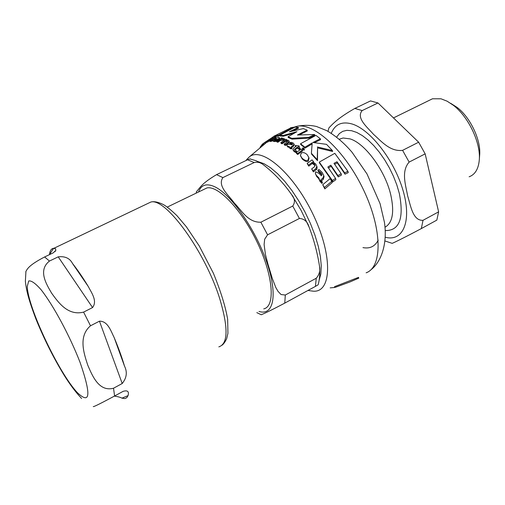 <?xml version="1.0" encoding="UTF-8"?>
<svg xmlns="http://www.w3.org/2000/svg" width="505" height="505" viewBox="0 0 505 505"><rect width="100%" height="100%" fill="white"/><g stroke="black" fill="none" stroke-linecap="round" stroke-linejoin="round"><path stroke-width="0.76" d="M93.255 406.544C93.374 406.815 94.631 406.714 114.597 395.996L123.188 391.312C129.835 389.45 128.377 394.26 128.049 395.63L127.109 397.265L125.852 398.256L124.621 398.584L121.945 398.155C120.594 397.334 118.069 396.659 114.37 396.122M114.193 337.611C118.523 347.989 121.957 357.49 124.508 366.119C127.487 372.084 126.723 377.885 122.21 383.516L113.53 388.225C98.974 392.082 92.358 375.922 87.7 364.995C84 353.639 78.054 336.418 90.502 325.782L99.46 321.18C107.881 320.991 110.942 331.192 114.193 337.611L124.508 366.119M72.505 263.471C77.473 269.714 82.732 277.397 88.287 286.524C91.373 292.597 97.68 300.873 92.56 307.558L83.596 312.109C67.834 316.124 58.151 302.173 51.693 293.272C46.125 283.823 37.843 270.219 49.465 261.053L58.214 256.843C65.063 256.06 69.829 258.27 72.505 263.471L88.287 286.524M49.503 254.621L49.515 254.507C49.926 250.663 51.295 248.586 53.612 248.283L55.443 248.725L55.872 250.341L53.271 252.816L44.604 256.969C28.652 265.289 27.403 268.925 25.932 271.381L25.793 272.088M479.283 159.984L479.643 155.275C481.196 140.409 470.452 117.551 457.17 107.439L450.618 103.285M438.624 211.847L423.007 220.319C412.768 220.944 410.672 205.548 407.668 195.978C405.919 185.802 400.787 171.523 409.132 162.099L425.166 153.861L438.624 211.847L436.831 220.123L421.334 228.582C403.053 238.303 394.556 242.368 392.17 243.353L385.126 241.018M377.986 102.969L362.173 110.576C355.848 117.993 367.299 127.241 373.517 134.343C380.94 140.781 389.91 151.961 402.592 150.345L418.645 142.202L377.986 102.969L370.537 100.918L354.832 108.436C337.769 118.132 332.644 124.047 328.9 127.916L328.016 131.369M428.726 100.621L432.469 98.784L441.023 98.803L447.133 101.196L453.44 105.349C468.659 116.939 481.038 143.294 479.258 160.3C478.368 169.15 474.99 174.648 469.12 176.788M425.166 153.861L418.645 142.202M263.743 308.864C275.44 306.491 273.35 276.469 257.784 243.517C242.368 210.528 218.476 185.259 206.93 187.948L203.225 189.735M319.545 266.659C320.094 273.603 319.621 279.65 318.118 284.814L315.442 286.379L316.25 278.236C319.293 274.726 320.378 270.712 319.514 266.192C317.405 252.765 313.946 239.768 309.123 227.2C307.545 221.663 304.313 218.747 299.421 218.457L292.742 206.046C295.324 202.328 294.945 198.509 291.6 194.589C283.507 182.911 273.773 172.716 262.392 163.999C259.835 162.313 257.095 161.834 254.173 162.547L247.589 159.782L249.893 158.905L250.65 159.05M315.442 286.379L284.769 303.12C268.105 311.907 264.349 313.409 261.249 314.754M299.421 218.457L267.581 234.812L264.67 239.212L264.109 244.553L265.453 254.577L268.029 264.418L272.258 278.324L275.762 287.408L277.977 291.297L281.039 294.535L285.312 295.027L316.25 278.236M254.173 162.547L222.888 177.602C217.068 186.055 228.904 195.296 234.345 203.073C241.358 210.004 247.772 222.642 260.864 222.213L292.742 206.046M196.382 191.824L196.394 191.73C200.289 187.626 200.946 183.953 216.55 174.642L247.589 159.782M271.248 138.212L274.209 136.047L277.901 134.311L275.414 135.826L278.406 135.252L293.474 127.216L290.407 127.815M308.05 160.091L308.808 157.415L307.116 154.618C304.881 152.605 302.918 152.112 301.226 153.129L300.443 155.553L302.066 158.191C304.717 160.495 306.705 161.133 308.05 160.091L308.309 161.051C307.507 162.25 305.512 161.606 302.325 159.119L300.519 155.837M292.982 145.623L294.068 144.102L293.051 142.921L290.596 142.284L289.548 142.997L292.06 143.477L292.572 144.045L291.909 144.891L290.104 144.297L287.301 144.43L286.846 145.364L287.427 146.065L289.371 146.665L289.706 147.58L291.158 148.085L291.745 147.662L290.912 147.081L292.982 145.623L293.216 146.463L291.555 147.624M276.077 140.617L277.005 139.967L274.202 139.816L274.878 138.963L278.009 139.342L279.398 137.739L278.634 137.31L274.139 138.875L272.915 140.327L273.779 140.744L276.077 140.617L276.304 141.425L274.007 141.552L273.142 141.122M322.929 178.088L323.762 175.62L322.146 172.407L318.971 169.491L317.916 170.292L321.117 172.925L321.925 174.49L321.388 175.809L319.002 173.373L315.631 171.795L315.354 173.373L316.3 175.279L318.857 177.855L319.57 180.032L321.508 182.109L322.076 181.611L320.915 180.436L320.877 179.799L322.929 178.088L323.263 179.325L321.344 180.941M358.727 278.16L349.965 281.954L335.011 287.446L330.169 287.869M334.468 286.695L358.518 277.378L358.746 278.23M260.031 147.29L262.303 144.26L262.562 145.162L262.026 145.718M275.623 136.565L274.55 137.183M279.877 135.302L278.634 136.066L275.648 136.653L275.414 135.826M275.528 136.243L274.449 136.905L274.209 136.047M305.127 148.085L300.753 144.575L300.525 143.736L304.887 147.214L305.127 148.085L312.096 143.931M317.506 160.678L311.629 154.221L311.383 153.293L317.235 159.681L317.506 160.678L317.569 147.864L332.625 151.481L332.366 150.509L326.514 144.354L312.93 142.486L320.347 138.774L315.947 135.378L300.525 143.736M320.347 138.774L320.574 139.632L314.527 142.612M308.991 158.09L308.309 161.051M332.789 181.914L319.551 163.134L319.274 162.105L332.423 180.556L332.789 181.914L335.894 179.679L335.541 178.334L327.846 167.022L330.807 165.179L331.103 166.296L328.502 167.912M330.807 165.179L337.965 175.595L341.14 173.695L341.487 175.008L338.312 176.908L331.103 166.296M341.14 173.695L333.994 163.342L336.999 161.745L344.669 172.874L347.907 171.283L348.254 172.603L345.016 174.2L337.29 162.856L334.663 164.251M289.371 147.473L287.654 146.892L286.865 145.44M291.745 147.662L291.978 148.502L291.391 148.924L289.939 148.419L289.258 147.056M294.257 144.802L293.216 146.463M292.477 144.43L289.775 143.811L289.548 142.997M278.009 139.342L278.23 140.131L275.105 139.771L274.701 140.112M279.606 138.477L278.634 139.866M277.005 139.967L277.232 140.775L276.304 141.425M267.164 141.798L264.923 143.313L264.677 142.448L270.276 138.812L267.031 141.356L267.789 141.116L271.33 138.174L264.677 142.448M269.714 140.744L267.271 142.195L267.031 141.356M324.033 176.63L323.263 179.325M321.975 174.97L318.219 171.397L317.916 170.292M318.914 178.858L316.61 176.441L315.41 173.575M322.076 181.611L322.43 182.898L321.855 183.41L319.905 181.282L319.122 179.294M315.152 165.691L312.292 163.468L308.808 166.139L307.141 163.519L308.53 165.129L312.021 162.471L314.375 163.948L315.12 165.255L314.426 166.77L311.648 168.941L313.087 170.785L315.865 168.582L316.799 166.139L315.625 163.891L312.803 161.903L313.416 161.461L312.033 159.877L307.141 163.519M316.875 166.543L317.083 167.187C317.064 168.923 316.755 169.743 316.155 169.661L313.378 171.87L311.648 168.941M289.302 141.829L288.166 143.496L285.394 145.453L284.359 144.897L284.132 144.083L285.167 144.632L287.938 142.681L289.1 141.11L288.368 140.295L286.12 140.062L286.726 139.658L286.821 140.005M287.585 141.545L285.571 141.387L282.106 143.805L281.102 143.376L280.875 142.568L281.878 142.997L285.344 140.579L287.238 140.674L287.724 141.135L286.903 142.132L284.132 144.083M299.938 148.085L298.089 146.608L299.105 145.926L295.185 145.541L296.075 146.33L293.904 147.839L292.881 149.341L293.803 150.648L295.583 151.626L296.479 150.97L294.409 149.6L297.218 147.195L299.067 148.678L299.938 148.085L300.178 148.943L299.307 149.537L297.451 148.047L294.724 150.054M299.105 145.926L299.339 146.778L298.777 147.144M295.602 146.652L295.084 145.604M296.479 150.97L296.719 151.841L295.823 152.497L294.043 151.513L292.944 149.562M274.322 138.749L272.435 139.834M272.422 139.803L271.153 140.1L271.381 139.582L273.723 137.979L275.888 137.297L274.568 137.411L275.56 136.76L272.315 138.181L272.915 138.099L269.664 140.56L271.551 140.428L272.422 139.803L272.656 140.617L271.778 141.242L269.904 141.413L269.689 140.643M331.741 181.308L332.107 182.677L324.81 188.902L322.727 184.716L324.425 187.475L331.741 181.308L330.068 178.663L322.727 184.716M302.325 150.111L302.564 150.989L297.679 154.486L296.479 153.425L296.239 152.548L297.432 153.602L302.325 150.111L301.125 149.076L296.239 152.548M277.889 142.252L276.961 142.006L276.734 141.204L277.662 141.451L277.889 142.252L280.408 140.485L283.374 140.081M284.195 140.251L283.475 140.453L283.255 139.651L284.605 139.273L284.012 138.503L281.386 138.869L282.484 138.136L282.598 138.54M284.776 139.803L284.586 139.134M304.351 149.524L304.18 150.08L302.88 149.834L302.356 148.558M294.282 133.112L283.343 136.243L280.067 135.99L279.839 135.182L283.122 135.447L296.921 131.704L288.052 136.748L291.789 138.332L308.839 137.322L314.615 134.5L297.432 135.012L307.103 130.126L303.309 128.592L289.378 131.805L298.291 127.361L294.945 127.134L279.839 135.182M314.615 134.5L314.836 135.327L309.06 138.149L292.01 139.134L288.273 137.543L288.052 136.748M307.103 130.126L307.318 130.921L299.503 134.797M298.291 127.361L298.505 128.15L293.058 130.77M283.122 135.447L283.343 136.243M291.789 138.332L292.01 139.134M308.839 137.322L309.06 138.149M303.795 148.205L302.527 147.984L302.343 148.502L303.941 149.209L303.795 148.205M284.605 139.273L284.769 139.866M277.662 141.451L280.187 139.677L282.8 139.014L283.255 139.651M282.484 138.136L281.55 137.897L276.734 141.204M297.432 153.602L297.679 154.486M263.143 144.613L262.89 143.723L270.832 138.452M263.616 143.149L263.869 144.026M324.425 187.475L324.81 188.902M271.551 140.428L271.778 141.242M273.723 137.979L273.95 138.793M275.036 137.865L275.143 138.263M275.888 137.297L276.039 137.84M275.56 136.76L275.717 137.31M295.583 151.626L295.823 152.497M297.218 147.195L297.451 148.047M299.067 148.678L299.307 149.537M285.167 144.632L285.394 145.453M285.344 140.579L285.571 141.387M281.878 142.997L282.106 143.805M286.726 139.658L285.716 139.235L280.875 142.568M313.416 161.461L313.63 162.25M308.53 165.129L308.808 166.139M312.021 162.471L312.292 163.468M313.087 170.785L313.378 171.87M323.762 175.62L324.09 176.832M321.508 182.109L321.855 183.41M265.396 142.05L265.643 142.909M268.767 139.651L268.875 140.03M267.789 141.116L268.029 141.949M274.878 138.963L275.105 139.771M294.068 144.133L294.301 144.96L294.074 144.133M291.158 148.085L291.391 148.924M347.907 171.283L334.796 153.324L319.274 162.105M344.669 172.874L345.016 174.2M336.999 161.745L337.29 162.856M332.423 180.556L335.541 178.334M337.965 175.595L338.312 176.908M304.887 147.214L312.21 142.877L311.383 153.293M317.235 159.681L317.569 147.864M317.329 146.968L332.366 150.509M278.406 135.252L278.634 136.066M293.474 127.216L293.62 127.74M262.303 144.26L262.916 143.805M270.819 138.402L271.229 138.143M80.137 362.571C91.272 394.897 90.357 404.934 77.391 392.688C58.687 372.867 27.535 306.787 27.27 286.379L28.728 280.969C31.342 280.414 35.457 283.33 41.075 289.725C53.296 305.203 69.987 336.21 80.137 362.571M128.049 395.63L121.945 398.155M99.46 321.18L122.21 383.516M58.214 256.843L92.56 307.558M49.515 254.507L53.612 248.283M146.942 203.9L150.793 202.063C165.489 197.234 205.516 251.976 219.991 299.541C228.405 328.105 228.02 343.88 218.835 346.872M44.604 256.969L49.465 261.053M83.596 312.109L90.502 325.782M113.53 388.225L114.597 395.996M339.183 139.228L343.122 137.998L350.028 138.881C364.938 143.231 385.094 170.488 390.744 194.747C394.538 212.005 392.637 222.825 385.044 227.212M385.29 230.57C399.468 230.76 404.139 218.362 399.31 193.39L396.823 184.925L393.464 176.314L389.349 167.818L384.589 159.706L379.343 152.22L373.763 145.585L368.031 139.986L362.319 135.574L356.783 132.455L351.581 130.707L346.859 130.34L342.731 131.332L339.297 133.636L336.633 137.158M385.365 237.255C402.87 241.964 412.004 221.607 403.23 191.13C394.683 160.704 370.266 129.312 351.953 123.959C341.872 121.162 334.973 124.287 331.255 133.326M421.334 228.582L423.007 220.319M409.132 162.099L402.592 150.345M362.173 110.576L354.832 108.436M259.027 311.421C273.742 316.218 278.085 294.579 266.583 261.697C255.252 228.885 230.955 194.299 214.789 186.781C206.583 183.044 201.16 184.786 198.522 192.007M284.769 303.12L285.312 295.027M267.581 234.812L260.864 222.213M222.888 177.602L216.55 174.642M366.125 272.814C382.399 267.139 382.443 229.901 363.941 190.745C345.628 151.532 314.571 122.759 297.256 126.225L293.506 127.336M312.608 291.107C331.419 293.575 333.319 257.19 313.725 215.786C294.383 174.32 262.278 146.406 249.483 156.746L246.68 159.548M302.647 148.962L302.88 149.834M303.941 149.209L304.18 150.08M282.8 139.014L283.021 139.816M280.187 139.677L280.408 140.485M270.207 140.712L270.44 141.533M271.381 139.582L271.513 140.043M294.819 148.874L295.053 149.726M293.803 150.648L294.043 151.513M287.938 142.681L288.166 143.496M287.238 140.674L287.465 141.482M315.865 168.582L316.155 169.661M314.375 163.948L314.653 164.971M320.877 179.799L321.123 180.708M319.57 180.032L319.905 181.282M316.3 175.279L316.61 176.441M321.117 172.925L321.426 174.08M270.497 139.191L270.636 139.67M273.779 140.744L274.007 141.552M278.129 139.254L278.356 140.055M287.427 146.065L287.654 146.892M292.06 143.477L292.288 144.297M289.706 147.58L289.939 148.419M290.912 147.081L291.025 147.485M302.066 158.191L302.325 159.119M319.154 280.231L320.839 273.956L321.281 266.04L320.423 256.71L318.283 246.257L314.899 235.033L310.398 223.437L304.919 211.866L298.663 200.737L291.858 190.442L284.738 181.327L277.567 173.695L270.579 167.767L264.001 163.708L258.042 161.6M362.962 247.608C369.881 248.914 374.962 246.44 378.201 240.178M55.872 250.341L54.95 251.705M53.978 248.258L150.793 202.063C153.861 201.167 158.027 201.987 163.298 204.525C166.53 206.311 171.081 210.023 176.939 215.66L186.421 226.865L199.254 245.979L213.35 273.154C220.799 291.372 225.565 306.787 227.66 319.4L227.932 333.319L226.669 338.678C225.18 341.834 223.646 344.012 222.074 345.199M81.602 398.458C76.16 392.783 70.504 385.309 64.634 376.036C53.972 358.758 44.453 339.865 36.063 319.349C28.091 298.303 26.355 290.135 25.37 281.279L25.938 271.381M343.122 137.998L339.24 139.279L343.122 137.998M457.17 107.439L453.44 105.349M432.469 98.784L393.483 117.924M206.93 187.948L167.294 207.069M249.887 158.905L256.142 160.754L262.398 163.999M291.757 194.842L301.056 210.295L308.927 226.751M256.811 312.627L261.249 314.76M196.394 191.73L196.205 193.125M291.707 127.487L277.441 134.463M370.714 269.948C380.751 262.505 387.688 244.698 384.463 222.408L380.088 203.698L367.002 173.941L352.061 152.283C344.158 143.029 335.667 135.794 326.584 130.58L316.635 126.547C310.701 125.07 304.237 124.962 297.243 126.225L293.588 127.632M245.91 160.584L249.489 156.746L267.195 141.918M275.604 136.501L274.291 137.291M272.176 138.604L271.785 138.13M304.13 148.704L304.363 149.575M269.676 140.617L269.904 141.413M292.925 149.512L293.134 150.244M289.1 141.11L289.327 141.918M316.799 166.139L317.083 167.193M323.781 175.683L324.103 176.895M318.863 178.663L319.166 179.793M270.276 138.812L271.128 138.263M272.915 140.327L273.142 141.141M279.398 137.739L279.618 138.54M294.068 144.102L294.295 144.935M308.814 157.44L309.06 158.362M307.974 290.451L312.62 291.107"/></g></svg>
